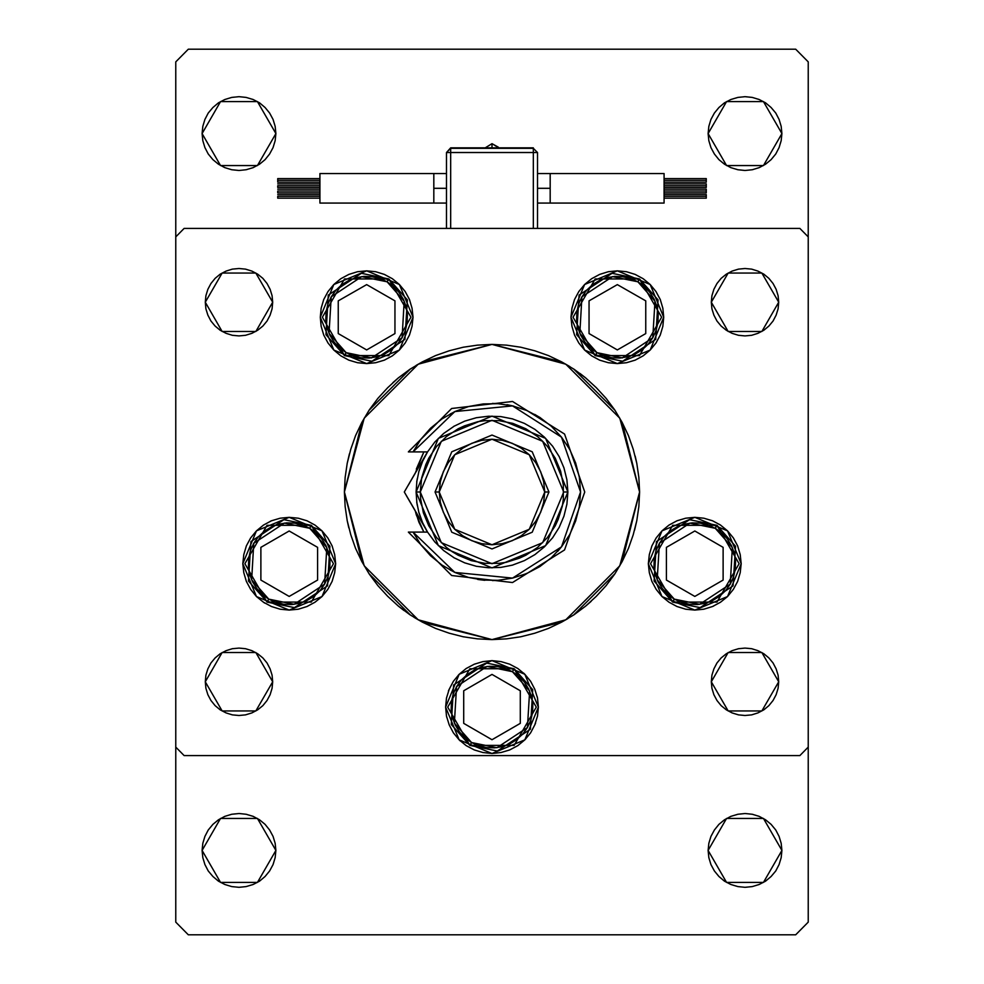 <?xml version="1.0" encoding="UTF-8"?>
<svg xmlns="http://www.w3.org/2000/svg" width="984" height="984" viewBox="0 0 984 984"><rect width="100%" height="100%" fill="white"/><g stroke="black" fill="none" stroke-linecap="round" stroke-linejoin="round"><path stroke-width="1.48" d="M416.367 515.05L423.833 532.061L416.306 514.853M361.841 422.394L344.4 492L364.178 418.2L418.2 364.178L492 344.4L565.8 364.178L619.822 418.2L639.6 492L622.159 422.394M614.779 410.082L573.918 369.221M561.606 361.841L492 344.4L422.394 361.841M410.082 369.221L369.221 410.082M413.009 317.254L399.418 350.058L366.626 363.637L333.822 350.058L320.231 317.254L321.128 308.201L323.761 299.505L328.053 291.485L333.822 284.45L340.845 278.681L348.865 274.401L357.573 271.756L366.626 270.858L375.667 271.756L384.375 274.401L392.395 278.681L399.418 284.45L405.187 291.485L409.479 299.505L412.112 308.201L413.009 317.254L412.112 326.307L409.479 335.003L405.187 343.022L399.418 350.058L392.395 355.827L384.375 360.107L375.667 362.752L366.626 363.637L357.573 362.752L348.865 360.107L340.845 355.827L333.822 350.058L328.053 343.022L323.761 335.003L321.128 326.307L320.231 317.254L333.822 284.45L366.626 270.858L399.418 284.45L413.009 317.254M663.769 317.254L650.178 350.058L617.374 363.637L584.582 350.058L570.991 317.254L571.889 308.201L574.521 299.505L578.813 291.485L584.582 284.45L591.605 278.681L599.625 274.401L608.333 271.756L617.374 270.858L626.427 271.756L635.135 274.401L643.155 278.681L650.178 284.45L655.947 291.485L660.239 299.505L662.872 308.201L663.769 317.254L662.872 326.307L660.239 335.003L655.947 343.022L650.178 350.058L643.155 355.827L635.135 360.107L626.427 362.752L617.374 363.637L608.333 362.752L599.625 360.107L591.605 355.827L584.582 350.058L578.813 343.022L574.521 335.003L571.889 326.307L570.991 317.254L584.582 284.45L617.374 270.858L650.178 284.45L663.769 317.254L662.872 326.307M741.161 563.697L727.57 596.488L694.778 610.08L661.974 596.488L648.382 563.697L649.28 554.644L651.912 545.936L656.205 537.916L661.974 530.893L668.997 525.124L677.017 520.831L685.725 518.199L694.778 517.301L703.818 518.199L712.527 520.831L720.546 525.124L727.57 530.893L733.351 537.916L737.631 545.936L740.275 554.644L741.161 563.697L740.275 572.737L737.631 581.446L733.351 589.465L727.57 596.488L720.546 602.257L712.527 606.55L703.818 609.194L694.778 610.08L685.725 609.194L677.017 606.55L668.997 602.257L661.974 596.488L656.205 589.465L651.912 581.446L649.28 572.737L648.382 563.697L661.974 530.893L694.778 517.301L727.57 530.893L741.161 563.697M538.383 707.078L524.804 739.882L492 753.461L459.196 739.882L445.617 707.078L446.502 698.025L449.147 689.317L453.427 681.297L459.196 674.274L466.231 668.505L474.251 664.212L482.947 661.58L492 660.682L501.053 661.58L509.749 664.212L517.769 668.505L524.804 674.274L530.573 681.297L534.853 689.317L537.498 698.025L538.383 707.078L537.498 716.118L534.853 724.827L530.573 732.846L524.804 739.882L517.769 745.651L509.749 749.931L501.053 752.576L492 753.461L482.947 752.576L474.251 749.931L466.231 745.651L459.196 739.882L453.427 732.846L449.147 724.827L446.502 716.118L445.617 707.078L459.196 674.274L492 660.682L524.804 674.274L538.383 707.078L537.498 716.118M335.618 563.697L322.026 596.488L289.222 610.08L256.43 596.488L242.839 563.697L243.725 554.644L246.369 545.936L250.649 537.916L256.43 530.893L263.454 525.124L271.473 520.831L280.182 518.199L289.222 517.301L298.275 518.199L306.983 520.831L315.003 525.124L322.026 530.893L327.795 537.916L332.088 545.936L334.72 554.644L335.618 563.697L334.72 572.737L332.088 581.446L327.795 589.465L322.026 596.488L315.003 602.257L306.983 606.55L298.275 609.194L289.222 610.08L280.182 609.194L271.473 606.55L263.454 602.257L256.43 596.488L250.649 589.465L246.369 581.446L243.725 572.737L242.839 563.697L256.43 530.893L289.222 517.301L322.026 530.893L335.618 563.697L334.72 572.737M773.08 663.031L776.191 668.862L778.123 675.184L778.762 681.777L761.899 710.989L728.16 710.989L711.297 681.777L711.936 675.184L713.855 668.862L716.979 663.031L721.174 657.915L726.29 653.72L732.121 650.609L738.443 648.677L745.023 648.038L751.616 648.677L757.938 650.609L763.769 653.72L768.885 657.915L773.08 663.031L776.191 668.862L778.123 675.184L778.762 681.777L778.123 688.357L776.191 694.679L773.08 700.51L768.885 705.626L763.769 709.821L757.938 712.945L751.616 714.864L745.023 715.503L738.443 714.864L732.121 712.945L726.29 709.821L721.174 705.626L716.979 700.51L713.855 694.679L711.936 688.357L711.297 681.777L711.936 675.184L713.855 668.862L716.979 663.031L721.174 657.915M267.021 283.49L270.145 289.321L272.064 295.643L272.703 302.223L255.84 331.448L222.101 331.448L205.238 302.223L205.877 295.643L207.808 289.321L210.92 283.49L215.115 278.374L220.232 274.179L226.062 271.055L232.384 269.136L238.977 268.497L245.557 269.136L251.879 271.055L257.71 274.179L262.826 278.374L267.021 283.49L270.145 289.321L272.064 295.643L272.703 302.223L272.064 308.816L270.145 315.138L267.021 320.969L262.826 326.085L257.71 330.28L251.879 333.392L245.557 335.323L238.977 335.962L232.384 335.323L226.062 333.392L220.232 330.28L215.115 326.085L210.92 320.969L207.808 315.138L205.877 308.816L205.238 302.223L205.877 295.643L207.808 289.321L210.92 283.49L215.115 278.374M773.08 283.49L776.191 289.321L778.123 295.643L778.762 302.223L761.899 331.448L728.16 331.448L711.297 302.223L711.936 295.643L713.855 289.321L716.979 283.49L721.174 278.374L726.29 274.179L732.121 271.055L738.443 269.136L745.023 268.497L751.616 269.136L757.938 271.055L763.769 274.179L768.885 278.374L773.08 283.49L776.191 289.321L778.123 295.643L778.762 302.223L778.123 308.816L776.191 315.138L773.08 320.969L768.885 326.085L763.769 330.28L757.938 333.392L751.616 335.323L745.023 335.962L738.443 335.323L732.121 333.392L726.29 330.28L721.174 326.085L716.979 320.969L713.855 315.138L711.936 308.816L711.297 302.223L711.936 295.643L713.855 289.321L716.979 283.49L721.174 278.374M267.021 663.031L270.145 668.862L272.064 675.184L272.703 681.777L255.84 710.989L222.101 710.989L205.238 681.777L205.877 675.184L207.808 668.862L210.92 663.031L215.115 657.915L220.232 653.72L226.062 650.609L232.384 648.677L238.977 648.038L245.557 648.677L251.879 650.609L257.71 653.72L262.826 657.915L267.021 663.031L270.145 668.862L272.064 675.184L272.703 681.777L272.064 688.357L270.145 694.679L267.021 700.51L262.826 705.626L257.71 709.821L251.879 712.945L245.557 714.864L238.977 715.503L232.384 714.864L226.062 712.945L220.232 709.821L215.115 705.626L210.92 700.51L207.808 694.679L205.877 688.357L205.238 681.777L205.877 675.184L207.808 668.862L210.92 663.031L215.115 657.915M175.718 747.139L175.718 236.861L175.718 747.139L184.143 755.577L799.857 755.577L184.143 755.577L175.718 747.139L175.718 922.143L188.362 934.8L795.638 934.8L808.282 922.143L808.282 236.861L808.282 747.139L799.857 755.577L808.282 747.139L808.282 922.143L795.638 934.8L188.362 934.8L175.718 922.143L175.718 747.139M184.143 228.423L799.857 228.423L184.143 228.423L175.718 236.861L184.143 228.423M808.282 236.861L799.857 228.423L808.282 236.861L808.282 61.857L795.638 49.2L188.362 49.2L175.718 61.857L175.718 236.861L175.718 61.857L188.362 49.2L795.638 49.2L808.282 61.857L808.282 236.861M591.126 601.359L585.64 606.095L596.365 596.365L606.095 585.64L614.729 574.004L622.171 561.581L628.37 548.482L633.241 534.841L636.759 520.794L634.569 530.204M567.879 618.604L561.581 622.171L574.004 614.729L585.64 606.095M404.08 610.547L398.36 606.095L409.996 614.729L422.419 622.171L414.055 617.337M348.828 527.867L347.241 520.794L350.759 534.841L355.63 548.482L361.829 561.581L369.271 574.004L377.905 585.64L387.634 596.365L398.36 606.095M392.874 382.641L398.36 377.905L387.634 387.634L377.905 398.36L369.271 409.996L361.829 422.419L355.63 435.518L350.759 449.159L347.241 463.206L349.431 453.796M416.121 365.396L422.419 361.829L409.996 369.271L398.36 377.905M579.92 373.453L585.64 377.905L574.004 369.271L561.581 361.829L569.945 366.663M635.172 456.133L636.759 463.206L633.241 449.159L628.37 435.518L622.171 422.419L614.729 409.996L606.095 398.36L596.365 387.634L585.64 377.905M210.92 320.969L207.808 315.138L205.877 308.816L205.238 302.223L222.101 273.011L255.84 273.011L272.703 302.223L272.064 308.816L270.145 315.138L267.021 320.969L262.826 326.085M716.979 320.969L713.855 315.138L711.936 308.816L711.297 302.223L728.16 273.011L761.899 273.011L778.762 302.223L778.123 308.816L776.191 315.138L773.08 320.969L768.885 326.085M210.92 700.51L207.808 694.679L205.877 688.357L205.238 681.777L222.101 652.552L255.84 652.552L272.703 681.777L272.064 688.357L270.145 694.679L267.021 700.51L262.826 705.626M716.979 700.51L713.855 694.679L711.936 688.357L711.297 681.777L728.16 652.552L761.899 652.552L778.762 681.777L778.123 688.357L776.191 694.679L773.08 700.51L768.885 705.626M271.473 520.831L270.342 521.323M246.369 581.446L250.649 589.453M263.454 602.257L264.733 603.081M537.498 698.025L537.178 696.537M530.573 681.297L530.192 680.731M524.804 674.274L523.709 673.216M466.231 668.505L465.543 668.972M459.196 674.274L458.138 675.368M449.147 689.317L448.519 690.916M446.502 698.025L445.617 707.066M446.502 716.118L446.822 717.607M453.427 732.846L453.808 733.412M459.196 739.882L460.291 740.94M517.769 745.651L518.457 745.183M524.804 739.882L525.862 738.787M534.853 724.827L535.481 723.24M737.631 545.936L733.351 537.928M720.546 525.124L719.267 524.3M649.28 554.644L648.382 563.672M712.527 606.55L713.658 606.058M591.605 278.681L584.582 284.45M574.521 335.003L578.801 343.01M584.582 350.058L591.593 355.814M409.479 299.505L405.199 291.498M399.418 284.45L392.407 278.693M321.128 308.201L320.231 317.242M392.395 355.827L399.418 350.058M622.159 561.606L639.6 492L619.822 565.8L565.8 619.822L492 639.6L418.2 619.822L364.178 565.8L344.4 492L361.841 561.606M369.221 573.918L410.082 614.779M422.394 622.159L492 639.6L561.606 622.159M573.918 614.779L614.779 573.918M347.241 463.206L345.113 477.535L344.4 492L345.113 506.465L347.241 520.794M422.419 622.171L435.518 628.37L449.159 633.241L463.206 636.759L477.535 638.887L492 639.6L506.465 638.887L520.794 636.759L534.841 633.241L548.482 628.37L561.581 622.171M636.759 520.794L638.887 506.465L639.6 492L638.887 477.535L636.759 463.206M561.581 361.829L548.482 355.63L534.841 350.759L520.794 347.241L506.465 345.113L492 344.4L477.535 345.113L463.206 347.241L449.159 350.759L435.518 355.63L422.419 361.829M416.306 469.147L423.833 451.939L416.367 468.95M423.833 532.061L418.95 522.258L415.187 510.782L416.33 514.952M415.187 473.218L423.833 451.939M433.809 173.602L433.809 188.362L446.453 188.362L433.809 188.362L433.809 173.602L319.935 173.602L319.935 203.122L433.809 203.122L433.809 188.362L433.809 203.122L319.935 203.122L319.935 173.602L446.453 173.602M498.359 147.219L492 143.664L492 147.883L492 143.713M277.771 180.367L319.935 180.367L277.771 180.367L277.771 182.151L277.771 178.571L277.771 180.367M277.771 185.705L319.935 185.705L277.771 185.705L277.771 187.501L277.771 185.705M277.771 196.37L319.935 196.37L277.771 196.37L277.771 198.165L277.771 196.37M277.771 191.019L319.935 191.019L277.771 191.019L277.771 192.815L277.771 191.019M537.547 188.362L550.191 188.362L550.191 173.602L664.065 173.602L664.065 203.122L550.191 203.122L550.191 188.362L537.547 188.362M664.065 180.367L706.229 180.367L706.229 178.571L706.229 180.367L664.065 180.367M664.065 185.705L706.229 185.705L706.229 183.91L706.229 185.705L664.065 185.705M664.065 196.37L706.229 196.37L706.229 194.574L706.229 196.37L664.065 196.37M664.065 191.019L706.229 191.019L706.229 189.236L706.229 191.019L664.065 191.019M450.672 152.52L533.328 152.52L533.328 228.423L533.328 152.52L537.547 152.52L537.547 228.423L537.547 152.52L533.328 152.52L533.328 148.301L537.547 152.52L533.328 148.301L533.328 152.52L446.453 152.52L446.453 228.423L446.453 152.52L450.672 152.52L450.672 148.301L450.672 228.423L450.672 152.52M664.065 203.122L664.065 173.602L550.191 173.602L550.191 203.122L664.065 203.122M706.229 192.815L706.229 191.019L706.229 192.815L664.065 192.815M706.229 198.165L706.229 196.37L706.229 198.165L664.065 198.165M706.229 187.501L706.229 185.705L706.229 187.501L664.065 187.501M706.229 182.151L706.229 180.367L706.229 182.151L664.065 182.151M533.328 148.301L450.672 148.301L446.453 152.52L450.672 147.883L533.328 148.301M450.672 147.883L533.328 147.883L450.672 147.883M346.171 352.678L329 333.318L331.19 296.799L361.731 276.639L387.069 281.83L388.766 278.902L361.325 273.294L328.275 295.114L325.901 334.646L344.486 355.605L346.171 352.678L339.652 348.004L334.166 342.149L329.935 335.347L327.106 327.844L325.802 319.923L326.061 311.916L327.881 304.105L331.19 296.799L335.864 290.28L341.719 284.794L348.533 280.563L356.036 277.734L363.945 276.43L371.964 276.701L379.775 278.521L387.069 281.83L393.588 286.492L399.073 292.346L403.305 299.161L406.134 306.664L407.438 314.572L407.179 322.592L405.359 330.403L402.05 337.709L397.376 344.228L391.521 349.701L384.707 353.945L377.204 356.762L369.295 358.065L361.276 357.807L353.465 355.987L346.171 352.678L344.486 355.605L322.346 317.254L344.486 278.902L388.766 278.902L410.906 317.254L388.766 355.605L344.486 355.605L371.915 361.214L404.965 339.394L407.339 299.862L388.766 278.902L387.069 281.83L404.239 301.178L402.05 337.709L371.509 357.868L346.171 352.678M338.312 333.588L366.626 349.935L394.928 333.588L394.928 300.907L366.626 284.573L338.312 300.907L338.312 333.588L366.626 349.935L394.928 333.588L394.928 300.907L366.626 284.573L338.312 300.907L366.626 284.573L394.928 300.907L394.928 333.588L366.626 349.935L338.312 333.588L338.312 300.907L338.312 333.588M596.931 352.678L579.76 333.318L581.95 296.799L612.491 276.639L637.829 281.83L639.514 278.902L612.085 273.294L579.035 295.114L576.661 334.646L595.234 355.605L596.931 352.678L590.412 348.004L584.927 342.149L580.695 335.347L577.866 327.844L576.562 319.923L576.821 311.916L578.641 304.105L581.95 296.799L586.624 290.28L592.479 284.794L599.293 280.563L606.796 277.734L614.705 276.43L622.724 276.701L630.535 278.521L637.829 281.83L644.348 286.492L649.834 292.346L654.065 299.161L656.894 306.664L658.198 314.572L657.939 322.592L656.119 330.403L652.81 337.709L648.136 344.228L642.281 349.701L635.467 353.945L627.964 356.762L620.055 358.065L612.036 357.807L604.225 355.987L596.931 352.678L595.234 355.605L573.094 317.254L595.234 278.902L639.514 278.902L661.654 317.254L639.514 355.605L595.234 355.605L622.675 361.214L655.725 339.394L658.099 299.862L639.514 278.902L637.829 281.83L655 301.178L652.81 337.709L622.269 357.868L596.931 352.678M589.072 333.588L617.374 349.935L645.689 333.588L645.689 300.907L617.374 284.573L589.072 300.907L589.072 333.588L617.374 349.935L645.689 333.588L645.689 300.907L617.374 284.573L589.072 300.907L617.374 284.573L645.689 300.907L645.689 333.588L617.374 349.935L589.072 333.588L589.072 300.907L589.072 333.588M268.767 599.121L251.609 579.76L253.798 543.242L284.339 523.082L309.677 528.26L311.362 525.345L283.933 519.724L250.883 541.557L248.509 581.089L267.094 602.024L268.767 599.121L262.261 594.447L256.775 588.592L252.544 581.778L249.715 574.275L248.411 566.366L248.669 558.346L250.489 550.548L253.798 543.242L258.472 536.723L264.327 531.237L271.129 527.006L278.644 524.177L286.553 522.873L294.56 523.131L302.371 524.952L309.677 528.26L316.196 532.934L321.682 538.789L325.913 545.603L328.742 553.106L330.046 561.015L329.788 569.035L327.967 576.845L324.646 584.139L319.984 590.658L314.13 596.144L307.315 600.375L299.812 603.204L291.904 604.508L283.884 604.25L276.073 602.429L268.767 599.121L267.082 602.036L244.942 563.697L267.082 525.345L311.362 525.345L333.502 563.697L311.362 602.036L267.082 602.036L294.523 607.657L327.574 585.837L329.947 546.292L311.362 525.345L309.677 528.26L326.848 547.621L324.646 584.139L294.118 604.299L268.767 599.121M260.92 580.031L289.222 596.378L317.524 580.031L317.524 547.35L289.222 531.003L260.92 547.35L260.92 580.031L289.222 596.378L317.524 580.031L317.524 547.35L289.222 531.003L260.92 547.35L289.222 531.003L317.524 547.35L317.524 580.031L289.222 596.378L260.92 580.031L260.92 547.35L260.92 580.031M471.545 742.502L454.387 723.142L456.576 686.623L487.105 666.463L512.455 671.654L514.14 668.726L486.699 663.118L453.649 684.938L451.275 724.47L469.872 745.405L471.545 742.502L465.026 737.828L459.553 731.973L455.309 725.171L452.492 717.656L451.176 709.747L451.447 701.74L453.267 693.929L456.576 686.623L461.25 680.104L467.092 674.618L473.907 670.387L481.41 667.558L489.319 666.254L497.338 666.512L505.149 668.333L512.455 671.654L518.974 676.316L524.447 682.17L528.691 688.984L531.508 696.487L532.824 704.396L532.553 712.416L530.733 720.226L527.424 727.533L522.75 734.052L516.908 739.525L510.093 743.756L502.59 746.585L494.681 747.889L486.662 747.631L478.851 745.811L471.545 742.502L469.86 745.417L447.72 707.078L469.86 668.726L514.14 668.726L536.28 707.078L514.14 745.417L469.86 745.417L497.301 751.038L530.351 729.218L532.725 689.686L514.14 668.726L512.455 671.654L529.613 691.002L527.424 727.533L496.895 747.692L471.545 742.502M463.698 723.412L492 739.759L520.302 723.412L520.302 690.731L492 674.397L463.698 690.731L463.698 723.412L492 739.759L520.302 723.412L520.302 690.731L492 674.397L463.698 690.731L492 674.397L520.302 690.731L520.302 723.412L492 739.759L463.698 723.412L463.698 690.731L463.698 723.412M674.323 599.121L657.152 579.76L659.354 543.242L689.882 523.082L715.233 528.26L716.918 525.345L689.476 519.724L656.426 541.557L654.053 581.089L672.638 602.036L674.323 599.121L667.804 594.447L662.318 588.592L658.087 581.778L655.258 574.275L653.954 566.366L654.212 558.346L656.033 550.548L659.354 543.242L664.015 536.723L669.87 531.237L676.684 527.006L684.188 524.177L692.096 522.873L700.116 523.131L707.926 524.952L715.233 528.26L721.739 532.934L727.225 538.789L731.456 545.603L734.285 553.106L735.589 561.015L735.331 569.035L733.51 576.845L730.202 584.139L725.528 590.658L719.673 596.144L712.871 600.375L705.356 603.204L697.447 604.508L689.44 604.25L681.629 602.429L674.323 599.121L672.638 602.036L650.498 563.697L672.638 525.345L716.918 525.345L739.058 563.697L716.918 602.036L672.638 602.036L700.067 607.657L733.117 585.837L735.491 546.292L716.918 525.345L715.233 528.26L732.391 547.621L730.202 584.139L699.661 604.299L674.323 599.121M666.476 580.031L694.778 596.378L723.08 580.031L723.08 547.35L694.778 531.003L666.476 547.35L666.476 580.031L694.778 596.378L723.08 580.031L723.08 547.35L694.778 531.003L666.476 547.35L694.778 531.003L723.08 547.35L723.08 580.031L694.778 596.378L666.476 580.031L666.476 547.35L666.476 580.031M771.124 824.371L775.712 829.955L779.119 836.339L781.222 843.263L781.923 850.459L763.473 882.414L726.573 882.414L708.123 850.459L708.837 843.263L710.94 836.339L714.347 829.955L718.935 824.371L724.531 819.77L730.903 816.363L737.828 814.272L745.023 813.559L752.231 814.272L759.144 816.363L765.527 819.77L771.124 824.371L775.712 829.955L779.119 836.339L781.222 843.263L781.923 850.459L781.222 857.654L779.119 864.579L775.712 870.963L771.124 876.547L765.527 881.135L759.144 884.542L752.231 886.645L745.023 887.359L737.828 886.645L730.903 884.542L724.531 881.135L718.935 876.547L714.347 870.963L710.94 864.579L708.837 857.654L708.123 850.459L708.837 843.263L710.94 836.339M273.06 119.421L275.163 126.346L275.877 133.541L257.427 165.496L220.527 165.496L202.077 133.541L202.778 126.346L204.881 119.421L208.288 113.037L212.876 107.453L218.473 102.865L224.856 99.458L231.769 97.355L238.977 96.641L246.172 97.355L253.097 99.458L259.469 102.865L265.065 107.453L269.653 113.037L273.06 119.421L275.163 126.346L275.877 133.541L275.163 140.737L273.06 147.661L269.653 154.045L265.065 159.629L259.469 164.23L253.097 167.637L246.172 169.728L238.977 170.441L231.769 169.728L224.856 167.637L218.473 164.23L212.876 159.629L208.288 154.045L204.881 147.661L202.778 140.737L202.077 133.541L202.778 126.346L204.881 119.421M779.119 119.421L781.222 126.346L781.923 133.541L763.473 165.496L726.573 165.496L708.123 133.541L708.837 126.346L710.94 119.421L714.347 113.037L718.935 107.453L724.531 102.865L730.903 99.458L737.828 97.355L745.023 96.641L752.231 97.355L759.144 99.458L765.527 102.865L771.124 107.453L775.712 113.037L779.119 119.421L781.222 126.346L781.923 133.541L781.222 140.737L779.119 147.661L775.712 154.045L771.124 159.629L765.527 164.23L759.144 167.637L752.231 169.728L745.023 170.441L737.828 169.728L730.903 167.637L724.531 164.23L718.935 159.629L714.347 154.045L710.94 147.661L708.837 140.737L708.123 133.541L708.837 126.346L710.94 119.421M265.065 824.371L269.653 829.955L273.06 836.339L275.163 843.263L275.877 850.459L257.427 882.414L220.527 882.414L202.077 850.459L202.778 843.263L204.881 836.339L208.288 829.955L212.876 824.371L218.473 819.77L224.856 816.363L231.769 814.272L238.977 813.559L246.172 814.272L253.097 816.363L259.469 819.77L265.065 824.371L269.653 829.955L273.06 836.339L275.163 843.263L275.877 850.459L275.163 857.654L273.06 864.579L269.653 870.963L265.065 876.547L259.469 881.135L253.097 884.542L246.172 886.645L238.977 887.359L231.769 886.645L224.856 884.542L218.473 881.135L212.876 876.547L208.288 870.963L204.881 864.579L202.778 857.654L202.077 850.459L202.778 843.263L204.881 836.339M208.288 829.955L212.876 824.371M224.856 816.363L231.769 814.272L238.977 813.559L246.172 814.272L253.097 816.363M204.881 864.579L202.778 857.654L202.077 850.459L220.527 818.504L257.427 818.504L275.877 850.459L275.163 857.654L273.06 864.579M253.097 884.542L246.172 886.645M730.903 99.458L737.828 97.355M718.935 159.629L714.347 154.045L710.94 147.661L708.837 140.737L708.123 133.541L726.573 101.586L763.473 101.586L781.923 133.541L781.222 140.737L779.119 147.661M775.712 154.045L771.124 159.629M759.144 167.637L752.231 169.728L745.023 170.441L737.828 169.728L730.903 167.637M224.856 99.458L231.769 97.355M212.876 159.629L208.288 154.045L204.881 147.661L202.778 140.737L202.077 133.541L220.527 101.586L257.427 101.586L275.877 133.541L275.163 140.737L273.06 147.661M269.653 154.045L265.065 159.629M253.097 167.637L246.172 169.728L238.977 170.441L231.769 169.728L224.856 167.637M714.347 829.955L718.935 824.371M730.903 816.363L737.828 814.272L745.023 813.559L752.231 814.272L759.144 816.363M710.94 864.579L708.837 857.654L708.123 850.459L726.573 818.504L763.473 818.504L781.923 850.459L781.222 857.654L779.119 864.579M759.144 884.542L752.231 886.645M512.861 419.012L524.3 423.304L534.939 429.405L544.447 437.13L552.59 446.281L559.17 456.637L563.98 467.892L566.919 479.786L567.903 492L545.677 545.677L492 567.903L438.323 545.677L416.097 492L420.303 492L441.312 441.312L492 420.303L542.688 441.312L563.697 492L567.903 492L545.677 438.323L492 416.097L438.323 438.323L416.097 492L438.323 438.323L492 416.097L545.677 438.323L567.903 492L566.919 504.214L563.98 516.096L559.17 527.362L552.59 537.719L544.447 546.87L534.939 554.595L524.3 560.696L512.861 564.988M435.063 492L439.282 492L454.731 454.731L492 439.282L529.269 454.731L544.718 492L548.937 492L532.258 451.742L492 435.063L451.742 451.742L435.063 492L451.742 451.742L492 435.063L532.258 451.742L548.937 492L532.258 532.258L492 548.937L451.742 532.258L435.063 492L451.742 532.258L492 548.937L532.258 532.258L548.937 492L544.718 492L543.697 481.717L540.696 471.828L535.825 462.714L529.269 454.731L521.286 448.175L512.172 443.304L502.283 440.303L492 439.282L481.717 440.303L471.828 443.304L462.714 448.175L454.731 454.731L448.175 462.714L443.304 471.828L440.303 481.717L439.282 492L440.303 502.283L443.304 512.172L448.175 521.286L454.731 529.269L462.714 535.825L471.828 540.696L481.717 543.697L492 544.718L502.283 543.697L512.172 540.696L521.286 535.825L529.269 529.269L535.825 521.286L540.696 512.172L543.697 502.283L544.718 492L529.269 529.269L492 544.718L454.731 529.269L439.282 492L435.063 492M426.908 531.053L427.523 532.061L413.022 532.061L420.783 544.632L430.525 555.739L441.976 565.074L454.817 572.38L468.692 577.436L483.218 580.13L497.99 580.363L512.59 578.137L526.625 573.512L539.699 566.624L551.434 557.657L561.52 546.858L569.674 534.533L575.665 521.028L579.33 506.723L580.56 492L579.33 477.277L575.665 462.972L569.674 449.467L561.52 437.142L551.434 426.343L539.699 417.376L526.625 410.488L512.59 405.863L497.99 403.637L483.218 403.871L468.692 406.564L454.817 411.619L441.976 418.926L430.525 428.261L420.783 439.368L413.022 451.939L408.323 451.939L451.607 408.483L512.541 401.521L564.509 434.116L584.779 492L564.509 549.884L512.541 582.479L451.607 575.517L408.323 532.061L451.607 575.517L512.541 582.479L564.509 549.884L584.779 492L564.509 434.116L512.541 401.521L451.607 408.483L408.323 451.939L427.523 451.939L426.908 452.947M427.536 451.914L434.805 442.099M434.817 442.074L443.55 433.563M443.624 433.513L453.587 426.527M453.661 426.49L464.632 421.201M464.694 421.177L476.379 417.72M476.416 417.708L488.568 416.171L500.819 416.601M500.856 416.613L512.799 418.999M512.799 565L500.856 567.387M500.819 567.399L488.568 567.829L476.416 566.292M476.379 566.28L464.694 562.823M464.632 562.799L453.661 557.51M453.587 557.473L443.624 550.486M443.55 550.437L434.817 541.926M434.805 541.901L427.536 532.086M450.131 570.043L456.428 573.106M477.793 579.416L484.694 580.252M492.406 580.56L499.318 580.252M521.237 575.591L527.584 573.094M557.707 551.372L561.889 546.391M569.884 449.848L566.71 444.448M540.437 417.868L534.656 414.387M513.746 406.146L507.018 404.719M499.318 403.748L492.406 403.44M456.428 410.894L450.131 413.957M420.303 492L420.648 499.023L423.391 512.812L428.778 525.8L436.576 537.485L446.515 547.424L452.173 551.606L458.2 555.222L471.188 560.609L484.977 563.352L499.023 563.352L505.985 562.319L519.429 558.236L525.8 555.222L537.485 547.424L547.424 537.485L555.222 525.8L558.236 519.429L562.319 505.985L563.352 499.023L563.352 484.977L560.609 471.188L555.222 458.2L547.424 446.515L542.688 441.312L537.485 436.576L525.8 428.778L512.812 423.391L499.023 420.648L484.977 420.648L478.015 421.681L464.571 425.764L458.2 428.778L446.515 436.576L436.576 446.515L428.778 458.2L425.764 464.571L421.681 478.015L420.303 492L416.097 492L438.323 545.677L492 567.903L545.677 545.677L567.903 492L563.697 492L542.688 542.688L492 563.697L441.312 542.688L420.303 492M419.012 471.139L422.591 461.262L427.523 451.939L413.022 451.939L454.817 411.619L512.59 405.863L561.52 437.142L580.56 492L561.52 546.858L512.59 578.137L454.817 572.38L413.022 532.061L427.523 532.061L422.591 522.738L419.012 512.836M418.999 512.799L416.835 502.566M416.822 502.467L416.097 492L416.822 481.483M416.835 481.434L418.999 471.201M413.022 532.061L408.323 532.061L413.022 532.061M406.441 495.628L421.902 522.406M414.953 473.624L409.59 482.923M420.525 463.993L416.995 470.094M426.195 454.165L404.35 492L426.257 529.958M427.474 532.061L426.33 530.068L427.474 532.061M415.789 472.172L417.277 469.614M417.29 514.411L414.965 510.388M414.99 473.562L417.154 469.811M407.179 487.092L409.553 482.972M424.067 458.126L422.247 462.074M420.033 467.843L418.84 471.742M417.314 478.445L416.786 481.779M416.786 502.221L417.314 505.567M418.84 512.258L420.033 516.157M422.247 521.926L424.067 525.886M427.474 451.939L426.33 453.932L427.474 451.939M426.257 454.042L404.35 492L414.941 510.339M319.935 178.571L277.771 178.571M319.935 183.91L277.771 183.91M319.935 194.574L277.771 194.574M319.935 189.236L277.771 189.236M433.809 203.122L446.453 203.122M319.935 192.815L277.771 192.815M319.935 198.165L277.771 198.165M319.935 187.501L277.771 187.501M319.935 182.151L277.771 182.151M485.272 147.883L492 143.664L485.272 147.883M550.191 173.602L537.547 173.602M664.065 178.571L706.229 178.571M664.065 183.91L706.229 183.91M664.065 194.574L706.229 194.574M664.065 189.236L706.229 189.236M550.191 203.122L537.547 203.122M498.728 147.883L492 143.664"/></g></svg>
